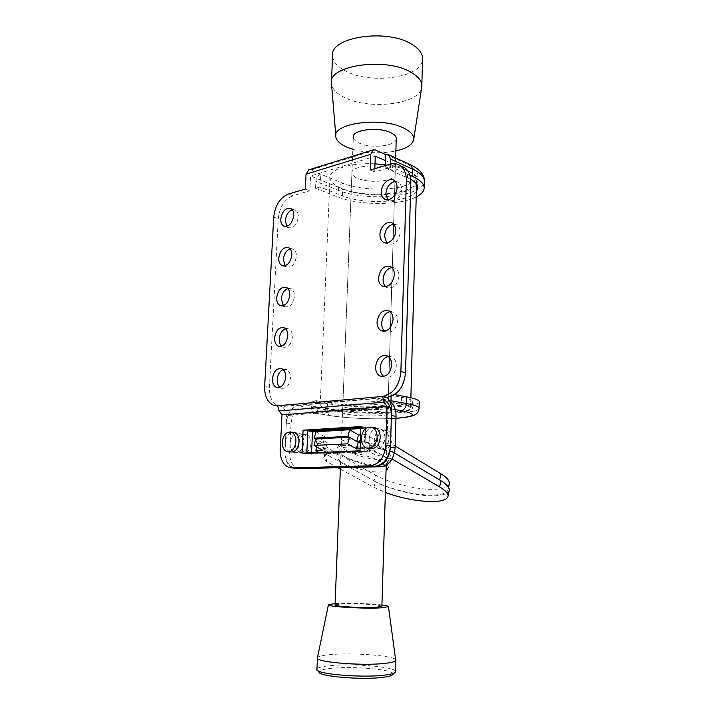 <?xml version="1.0" encoding="UTF-8"?>
<svg xmlns="http://www.w3.org/2000/svg" width="714" height="714" viewBox="0 0 714 714"><rect width="100%" height="100%" fill="white"/><g stroke="black" fill="none" stroke-linecap="round" stroke-linejoin="round"><path stroke-width="0.54" stroke-dasharray="3.57 2.68" d="M369.076 439.092C370.307 430.908 373.94 427.383 379.955 428.498C383.239 430.158 384.908 433.416 384.953 438.28C383.739 446.428 380.151 449.99 374.198 448.963C370.816 447.312 369.111 444.019 369.076 439.092C369.111 444.019 370.816 447.312 374.198 448.963C380.151 449.99 383.739 446.428 384.953 438.28C384.908 433.416 383.239 430.158 379.955 428.498C373.94 427.383 370.307 430.908 369.076 439.092M369.477 448.383C366.095 446.723 364.39 443.421 364.363 438.467C365.006 432.184 367.656 428.489 372.315 427.383M290.143 443.135C291.25 435.763 294.32 432.452 299.371 433.202C302.361 434.639 303.843 437.718 303.825 442.43C302.727 449.784 299.675 453.122 294.677 452.435C291.615 451.007 290.107 447.901 290.143 443.135C290.107 447.901 291.615 451.007 294.677 452.435C299.675 453.122 302.727 449.784 303.825 442.43C303.843 437.718 302.361 434.639 299.371 433.202C294.32 432.452 291.25 435.763 290.143 443.135M289.911 451.917C286.849 450.48 285.341 447.366 285.377 442.573C286.037 436.718 288.385 433.3 292.428 432.3M399.742 404.062C374.091 399.099 315.633 400.206 320.167 405.32C320.898 406.793 325.209 408.158 333.09 409.434C359.338 413.924 413.415 413.013 410.604 407.846C410.113 406.552 406.489 405.293 399.742 404.062M375.002 163.836C350.119 162.462 328.404 169.753 329.975 178.089C330.573 182.034 334.607 185.524 342.095 188.558C367.041 199.34 419.154 193.824 416.664 179.946C416.244 176.474 412.835 173.252 406.427 170.298C400.822 167.799 393.851 165.969 385.498 164.8M389.826 169.057C393.164 170.566 394.94 172.235 395.172 174.055C396.591 181.053 370.111 183.962 357.714 178.339C354.108 176.813 352.172 175.073 351.904 173.136C350.128 166.192 377.59 163.113 389.826 169.057M349.012 408.149C362.078 410.452 389.621 409.97 387.997 407.399C387.729 406.73 385.828 406.087 382.311 405.472C369.397 403.044 340.765 403.58 342.809 406.141C343.148 406.846 345.21 407.515 349.012 408.149C345.21 407.515 343.148 406.846 342.809 406.141C340.765 403.58 369.397 403.044 382.311 405.472C385.828 406.087 387.729 406.73 387.997 407.399C389.621 409.97 362.078 410.452 349.012 408.149M283.155 369.549L286.609 369.629C289.232 371.021 290.509 373.85 290.455 378.117C289.241 385.658 286.118 389.014 281.102 388.193L279.817 387.39M285.529 328.717L288.938 328.895C291.357 330.27 292.535 332.956 292.463 336.954C291.169 344.657 287.965 348.039 282.869 347.111L281.584 346.228M287.849 288.492L291.205 288.768C293.436 290.116 294.525 292.66 294.445 296.417C293.07 304.271 289.795 307.68 284.636 306.663L283.342 305.69M290.125 248.865L293.427 249.222C295.489 250.534 296.48 252.952 296.399 256.478C294.936 264.475 291.598 267.92 286.385 266.813L285.082 265.751M292.338 209.818L295.596 210.246C297.497 211.522 298.407 213.825 298.327 217.136C296.774 225.267 293.383 228.748 288.126 227.57L286.823 226.4M395.253 181.445L398.662 182.382C400.608 183.855 401.563 186.202 401.536 189.433C401.563 197.198 393.441 204.365 388.818 200.786L387.747 199.822M393.584 224.125L397.082 224.999C399.224 226.525 400.286 229.024 400.268 232.496C398.466 241.778 394.298 245.527 387.764 243.733L386.738 242.903M391.852 267.509L395.449 268.286C397.814 269.874 398.992 272.534 398.974 276.264C397.296 285.368 393.209 289.081 386.72 287.403L385.747 286.698M390.049 311.607L393.744 312.286C396.359 313.91 397.671 316.739 397.671 320.764C396.109 329.672 392.111 333.358 385.694 331.814L384.784 331.216M388.184 356.447L391.986 356.991C394.869 358.66 396.315 361.668 396.332 366.023C394.896 374.716 391.013 378.366 384.685 376.983L383.829 376.483M385.631 160.623L407.756 170.575C414.209 173.564 417.654 176.813 418.074 180.312L416.842 184.489M375.261 156.277L310.554 175.974L309.858 190.781L292.954 195.698L288.42 194.012M416.53 184.899C408.56 196.002 364.39 198.26 342.631 189.031L310.554 175.974M387.283 397.332L282.396 406.498L277.996 405.847C272.096 402.866 269.232 396.672 269.401 387.274L278.273 218.734C279.665 206.953 284.556 199.277 292.954 195.698M389.96 164.211L394.431 166.219L374.716 171.94L374.832 168.656M394.431 166.219L400.706 165.934M360.891 426.57L365.595 427.258L360.856 427.552L365.595 427.258L364.756 451.382L306.788 453.711L306.815 452.997L306.788 453.711L311.509 454.229L311.572 452.801M294.65 468.161L293.624 467.875C287.796 465.216 284.922 459.388 284.993 450.391L280.227 449.865M277.63 405.766L282.396 406.498L285.261 410.389L286.707 415.53L284.993 450.391M385.837 154.394L407.926 164.488C422.733 173.065 421.037 180.347 402.848 186.345C385.703 191.004 358.544 189.638 342.863 183.266L310.831 170.03L375.484 149.985M370.236 170.003L374.716 171.94M308.975 169.798L310.831 170.03M320.604 179.982L320.872 174.091M305.333 189.049L309.858 190.781M320.488 174.207C317.828 175.367 316.284 177.759 315.865 181.392L338.284 190.263C365.934 202.035 423.036 196.966 424.268 181.811M416.351 191.807C408.372 202.696 364.149 204.882 342.354 195.806L319.908 187.032L315.552 188.3L315.865 181.392M319.908 187.032L320.22 180.098M315.552 188.3L338.008 197.019C359.285 205.614 399.715 205.641 416.217 196.93M409.836 175.198L390.353 166.514L390.424 164.086M390.353 166.514L385.39 167.96L385.471 165.532M385.39 167.96L410.675 179.285M302.013 453.194L306.788 453.711L364.756 451.382L369.441 451.935L311.509 454.229M360.026 450.811L364.756 451.382L365.595 427.258L370.254 427.936L369.441 451.935M395.44 671.374C395.029 666.644 350.288 663.092 328.288 665.841C321.461 666.635 317.685 667.715 316.962 669.098L319.212 671.678C319.81 670.339 323.353 669.286 329.841 668.518C351.547 665.707 395.993 669.625 392.968 674.293M332.581 56.21C333.143 61.734 337.303 66.58 345.067 70.74C369.781 84.814 421.34 78.067 422.509 59.744M331.483 81.405L331.591 84.805C332.778 89.518 336.91 93.659 343.978 97.22C368.308 110.268 418.797 104.672 421.644 87.849M341.899 429.667L353.305 137.365C353.564 139.48 355.483 141.372 359.053 143.032C370.789 148.833 395.851 146.236 396.243 139.016M335.062 604.856L341.595 603.919C354.635 603.205 381.722 604.758 381.883 606.266M335.107 603.562L336.946 603.455C348.887 602.848 371.271 603.598 381.928 604.963M317.418 658.201L317.435 657.701C318.158 656.434 321.925 655.452 328.735 654.747C350.226 652.337 393.842 655.506 395.654 659.772M352.832 149.324C367.076 153.251 381.428 153.805 395.877 150.993M295.337 443.671C296.355 436.861 299.211 433.8 303.896 434.487C306.672 435.817 308.055 438.664 308.046 443.028C307.029 449.82 304.2 452.899 299.559 452.265C296.721 450.936 295.31 448.071 295.337 443.671M311.09 443.394C311.099 439.048 309.715 436.209 306.94 434.88C302.254 434.192 299.407 437.245 298.39 444.028C298.363 448.419 299.773 451.275 302.611 452.596C307.261 453.238 310.081 450.168 311.09 443.394M389.032 438.94C387.907 446.473 384.587 449.758 379.054 448.803C375.921 447.276 374.341 444.233 374.306 439.681C375.439 432.131 378.795 428.864 384.382 429.899C387.434 431.434 388.987 434.451 389.032 438.94M392.04 439.351C390.924 446.857 387.604 450.132 382.079 449.177C378.947 447.651 377.358 444.626 377.322 440.083C378.456 432.559 381.803 429.31 387.381 430.337C390.433 431.872 391.986 434.871 392.04 439.351M382.106 412.032C385.622 412.63 387.523 413.236 387.8 413.87C389.425 416.316 361.855 416.726 348.771 414.522C344.969 413.915 342.898 413.281 342.559 412.603C340.507 410.166 369.174 409.711 382.106 412.032M360.82 428.516L370.254 427.936M395.235 409.613L375.948 406.712L376.171 399.867L382.891 399.296L387.916 400.161L390.005 401.411M298.577 468.652L297.631 468.384C292.258 465.939 289.598 460.584 289.652 452.31L291.035 423.67C292.187 413.584 296.301 407.739 303.37 406.132L309.242 405.632L331.715 409.541C359.124 414.227 415.477 413.272 412.585 407.881C412.067 406.534 408.31 405.222 401.295 403.937L376.171 399.867M375.948 406.712L308.948 412.067L309.242 405.632M387.916 400.161L378.268 398.466L298.702 405.391C291.624 407.016 287.501 412.888 286.341 423.018L284.922 451.792C284.859 460.111 287.519 465.492 292.883 467.938L293.142 468.027M308.948 412.067L331.466 415.816C348.298 418.44 377.84 419.555 395.975 418.279M419.243 402.125C418.109 408.131 357.393 408.926 327.503 403.678L311.875 401.098L316.364 400.697L316.079 407.051M391.138 396.431L391.21 393.949L394.628 394.592M419.1 408.524C418.324 414.272 357.286 414.968 327.235 409.907L311.59 407.435L311.875 401.098M384.087 408.096L384.302 401.313M385.649 407.971C388.3 407.524 390.04 405.57 390.861 402.125M316.364 400.697L331.974 403.285C359.338 408.158 415.637 407.069 412.754 401.402C412.246 399.992 408.488 398.617 401.482 397.279L386.069 394.414L391.21 393.949M386.069 394.414L385.855 401.188M311.59 407.435C311.572 410.354 312.509 412.273 314.392 413.21L315.802 413.433M317.177 413.326L317.453 406.935M386.194 466.081C373.877 468.518 350.77 460.833 346.451 457.567C341.756 455.255 339.561 452.578 339.864 449.543C342.524 446.536 350.038 446.161 362.391 448.41C373.199 451.096 380.473 453.702 384.194 456.237C388.532 458.504 390.54 461.039 390.219 463.841L386.64 465.974M385.962 465.233L381.356 461.896C377.599 459.388 370.289 456.79 359.437 454.104C347.031 451.837 339.507 452.176 336.874 455.121C336.606 458.102 338.838 460.744 343.568 463.038C347.789 466.724 377.295 475.292 386.051 470.704M316.007 431.783L324.834 436.852L317.757 437.245L327.19 442.618L325.709 444.376L328.065 448.312L375.466 475.069L374.074 480.879L326.45 454.443L324.067 450.57L325.539 448.856L316.061 443.546L323.147 443.189L315.722 439.003L324.575 444.001L317.489 444.349L326.941 449.642L325.459 451.364L327.824 455.202L375.314 481.566L373.922 487.403L340.355 469.08M392.843 457.433L393.958 452.685L375.261 447.544L365.854 441.984L360.329 442.261M393.958 452.685L392.593 451.864L394.128 445.366L375.466 440.208L366.077 434.558L360.597 434.871M449.204 490.661C447.419 494.124 441.886 495.828 432.595 495.766C417.467 496.31 387.095 488.787 375.314 481.566M338.088 467.849L326.209 461.36L323.817 457.585L325.289 455.907L319.087 452.498M373.922 487.403L385.382 492.517M360.097 448.776L364.211 448.606L373.672 454.095L392.004 459.031M326.209 461.36L327.824 455.202M364.211 448.606L365.854 441.984M373.672 454.095L375.261 447.544M322.889 450.373L324.575 444.001M325.289 455.907L326.941 449.642M316.784 446.991L317.489 444.349M384.373 449.061C388.728 451.373 390.728 453.97 390.362 456.853C387.773 459.941 380.437 460.414 368.362 458.281C357.759 455.719 350.529 453.167 346.674 450.632C341.961 448.276 339.775 445.536 340.114 442.412C342.836 439.342 350.351 438.923 362.667 441.181C373.431 443.867 380.66 446.491 384.373 449.061M343.782 456.059C347.673 458.575 354.938 461.11 365.586 463.681C377.715 465.831 385.051 465.394 387.613 462.36C387.952 459.53 385.926 456.969 381.535 454.675C377.795 452.132 370.512 449.517 359.704 446.83C347.343 444.563 339.819 444.938 337.124 447.955C336.821 451.025 339.034 453.729 343.782 456.059M394.128 445.366L395.163 445.991M449.258 484.003C447.464 487.546 441.939 489.313 432.666 489.295C417.556 489.947 387.22 482.396 375.466 475.069M374.074 480.879C387.845 488.662 414.281 495.221 431.417 495.088C441.68 495.007 447.241 493.142 448.115 489.501C448.392 486.752 445.59 483.583 439.69 479.986M360.365 441.35L364.426 441.145L373.868 446.723L392.593 451.864M326.45 454.443L328.065 448.312M364.426 441.145L366.077 434.558M373.868 446.723L375.466 440.208M323.147 443.189L324.834 436.852M325.539 448.856L327.19 442.618M316.061 443.546L317.757 437.245M273.712 217.172L278.273 218.734M269.401 387.274L264.653 386.461M391.656 407.31L286.707 415.53M390.156 401.643L285.261 410.389M338.008 197.019L338.284 190.263C338.686 186.702 340.212 184.373 342.863 183.266M407.551 177.741L407.756 170.575M342.354 195.806L342.631 189.031M409.827 164.425L407.926 164.488M378.268 398.466L382.891 399.296M303.37 406.132L298.702 405.391M289.652 452.31L284.922 451.792M286.341 423.018L291.035 423.67M331.466 415.816L330.046 415.602C328.163 414.673 327.226 412.781 327.235 409.907L327.503 403.678M331.974 403.285L331.715 409.541M401.482 397.279L401.295 403.937M375.261 427.811L379.955 428.498L375.261 427.811M294.623 432.586L299.371 433.202L294.623 432.586M320.167 405.32L329.975 178.089M387.8 413.87L395.172 174.055M281.887 368.719L286.609 369.629M284.252 327.797L288.938 328.895M286.564 287.483L291.205 288.768M288.831 247.767L293.427 249.222M291.044 208.622L295.596 210.246M394.182 180.455L398.662 182.382M392.557 223.268L397.082 224.999M390.879 266.768L395.449 268.286M389.139 310.983L393.744 312.286M387.336 355.92L391.986 356.991M382.847 376.608L384.685 376.983M383.695 331.305L385.694 331.814M384.551 286.733L386.72 287.403M385.426 242.894L387.764 243.733M386.319 199.768L388.818 200.786M285.091 226.543L288.126 227.57M283.422 265.938L286.385 266.813M281.735 305.922L284.636 306.663M280.04 346.504L282.869 347.111M278.335 387.711L281.102 388.193M342.559 412.603L351.904 173.136M417.886 187.309L418.074 180.312M277.996 405.847L273.23 405.106M293.624 467.875L288.831 467.429M410.604 407.846L410.871 397.743M416.557 184.069L416.664 179.946M292.115 452.158L294.677 452.435L292.115 452.158M372.449 448.74L374.198 448.963L372.449 448.74M335.973 137.525L335.812 135.633M341.872 430.212L340.408 467.786M395.663 157.928L386.212 465.492M394.53 672.775L395.413 671.919M303.896 434.487L306.94 434.88M379.054 448.803L382.079 449.177M366.371 447.999L369.343 448.365M412.754 401.402L412.585 407.881M297.631 468.384L292.883 467.938M395.975 418.297C376.813 419.555 347.664 418.449 330.046 415.602L314.392 413.21M384.382 429.899L387.381 430.337M286.769 451.569L288.983 451.81M299.559 452.265L302.611 452.596M387.523 469.294L390.219 463.841M323.817 457.585L325.459 451.364M336.874 455.121L339.864 449.543M387.613 462.36L390.362 456.853M448.115 489.501L448.57 487.314M324.067 450.57L325.709 444.376M337.124 447.955L340.114 442.412"/><path stroke-width="1.07" d="M372.315 427.383L375.261 427.811C378.545 429.48 380.214 432.755 380.259 437.637C379.027 445.831 375.439 449.409 369.477 448.383L369.343 448.365M292.428 432.3L294.623 432.586C297.604 434.032 299.095 437.12 299.068 441.859C297.961 449.249 294.909 452.596 289.911 451.917L288.983 451.81M385.498 164.8L375.002 163.836M279.817 387.39C277.96 385.649 277.077 383.07 277.184 379.634C277.701 374.547 279.692 371.182 283.155 369.549M272.445 378.777C273.676 371.2 276.827 367.844 281.887 368.719C284.502 370.12 285.778 372.958 285.716 377.242C284.493 384.819 281.37 388.193 276.354 387.372C273.676 385.979 272.373 383.115 272.445 378.777M281.584 346.228C279.933 344.55 279.165 342.14 279.272 338.989C279.826 333.75 281.914 330.323 285.529 328.717M274.578 337.945C275.89 330.207 279.12 326.825 284.252 327.797C286.671 329.181 287.849 331.876 287.778 335.892C286.466 343.63 283.271 347.031 278.165 346.103C275.693 344.728 274.497 342.015 274.578 337.945M283.342 305.69L281.325 298.943C281.923 293.57 284.101 290.08 287.849 288.492M276.675 297.72C278.076 289.83 281.37 286.412 286.564 287.483C288.804 288.84 289.884 291.392 289.804 295.168C288.411 303.057 285.136 306.484 279.977 305.467C277.684 304.119 276.586 301.54 276.675 297.72M285.082 265.751L283.351 259.494C283.985 253.988 286.243 250.444 290.125 248.865M278.746 258.093C280.218 250.052 283.583 246.616 288.831 247.767C290.893 249.079 291.883 251.506 291.803 255.05C290.321 263.082 286.983 266.554 281.771 265.447C279.656 264.126 278.647 261.681 278.746 258.093M286.823 226.4L285.341 220.617C286.019 214.994 288.349 211.398 292.338 209.818M280.781 219.046C282.333 210.871 285.761 207.399 291.044 208.622C292.945 209.898 293.847 212.201 293.766 215.53C292.213 223.705 288.813 227.204 283.556 226.026C281.611 224.74 280.682 222.42 280.781 219.046M387.747 199.822L385.863 193.637C386.747 186.729 389.88 182.668 395.253 181.445M381.365 191.78C381.356 184.025 389.496 176.742 394.182 180.455C396.127 181.927 397.082 184.283 397.055 187.532C397.073 195.333 388.943 202.544 384.319 198.956C382.302 197.475 381.321 195.083 381.365 191.78M386.738 242.903L384.489 236.138C385.31 229.381 388.345 225.374 393.584 224.125M379.946 234.478C379.946 226.784 387.773 219.742 392.557 223.268C394.708 224.803 395.77 227.311 395.743 230.792C395.752 238.53 387.934 245.5 383.213 242.108C380.999 240.573 379.91 238.03 379.946 234.478M385.747 286.698C383.927 284.966 383.043 282.512 383.088 279.326C383.846 272.739 386.765 268.803 391.852 267.509M378.5 277.88C380.205 268.714 384.328 265.01 390.879 266.768C393.244 268.357 394.423 271.025 394.405 274.783C392.718 283.931 388.621 287.671 382.124 285.993C379.678 284.404 378.474 281.7 378.5 277.88M384.784 331.216C382.659 329.422 381.624 326.753 381.669 323.228C382.356 316.837 385.149 312.964 390.049 311.607M377.037 322.005C378.616 313.027 382.65 309.358 389.139 310.983C391.754 312.616 393.057 315.463 393.057 319.506C391.477 328.458 387.479 332.162 381.053 330.627C378.358 328.993 377.019 326.119 377.037 322.005M383.829 376.483C381.392 374.627 380.187 371.753 380.223 367.862C380.839 361.677 383.498 357.875 388.184 356.447M375.546 366.862C377.001 358.098 380.937 354.447 387.336 355.92C390.21 357.598 391.665 360.624 391.674 364.988C390.228 373.725 386.336 377.403 380 376.028C377.028 374.35 375.537 371.298 375.546 366.862M374.832 168.656L375.261 156.277L385.631 160.623L385.471 165.532M400.706 165.934L404.802 167.781C408.854 170.923 410.853 175.885 410.8 182.677L406.337 180.722L400.884 371.619L405.543 372.619L410.8 182.677M405.543 372.619C404.017 386.774 397.93 395.012 387.283 397.332L390.156 401.643L391.656 407.31L390.504 445.706C389.184 457.969 383.989 464.823 374.921 466.278L294.65 468.161M406.337 180.722C406.391 173.895 404.401 168.915 400.349 165.773C397.314 163.64 393.851 163.122 389.96 164.211L370.236 170.003L370.789 154.269L306.038 174.18L305.333 189.049L288.42 194.012C280.022 197.617 275.122 205.337 273.712 217.172L264.653 386.461C264.475 395.904 267.339 402.116 273.23 405.106L277.63 405.766L279.094 410.943L281.976 414.843L386.997 406.507L385.801 445.099L390.504 445.706M400.884 371.619C399.349 385.846 393.244 394.128 382.579 396.466L384.096 402.187L386.997 406.507M360.026 450.811L302.013 453.194L303.075 430.212L360.891 426.57L360.026 450.811M374.921 466.278L370.191 465.787L291.928 467.911L288.831 467.429C283.012 464.76 280.147 458.906 280.227 449.865L281.976 414.843M370.191 465.787C379.259 464.323 384.471 457.424 385.801 445.099M303.075 430.212L307.823 430.845L306.815 452.997L307.823 430.845L360.856 427.552L307.823 430.845L312.518 431.47L360.82 428.516M370.789 154.269L372.985 149.913L375.484 149.985L385.408 154.527L388.862 154.813L390.585 159.151L390.424 164.086M277.63 405.766L382.579 396.466L387.283 397.332M385.203 160.748L385.408 154.527M306.038 174.18L308.975 169.798M416.217 196.93C421.742 194.119 424.384 190.888 424.134 187.238C423.661 183.337 419.778 179.723 412.478 176.376L409.836 175.198M410.675 179.285C415.164 181.829 417.565 184.507 417.886 187.309L416.351 191.807M394.53 672.775L392.968 674.293C392.405 675.471 389.335 676.444 383.757 677.211C362.623 680.38 315.65 676.22 319.212 671.678M316.945 669.134C313.027 673.882 363.158 678.291 385.658 674.962C391.584 674.159 394.842 673.141 395.413 671.919L395.44 671.374M422.509 59.744L422.563 57.825C422.161 52.988 418.672 48.543 412.094 44.491C387.033 27.926 328.69 37.199 332.581 56.21L331.483 81.405M421.644 87.849L421.849 85.127C421.438 80.548 417.931 76.327 411.3 72.471C386.078 56.727 327.431 65.411 331.394 83.431M395.877 150.993C406.953 148.423 412.906 144.46 413.754 139.096C413.924 135.258 410.836 131.706 404.49 128.449C381.874 116.087 330.225 123.424 335.973 137.525C336.954 141.113 340.489 144.282 346.593 147.03L352.832 149.324M396.243 139.016L396.27 138.23C396.056 136.24 394.289 134.428 390.986 132.786C378.848 126.342 351.565 129.787 353.305 137.365M381.883 606.266L375.894 607.346C362.391 608.185 332.769 606.356 335.062 604.856L340.408 467.786M381.928 604.963C386.586 605.552 388.764 606.124 388.452 606.695L380.901 607.846C363.703 608.935 325.673 606.597 328.449 604.687L335.107 603.562M395.654 659.772L395.752 660.45C395.235 661.592 391.986 662.521 386.006 663.252C363.471 666.26 313.259 662.048 317.435 657.701L328.422 604.812M388.452 606.695L395.743 660.45L395.431 671.874M295.944 441.484C295.962 436.727 294.489 433.63 291.499 432.184C286.448 431.434 283.369 434.772 282.244 442.198C282.208 447.009 283.717 450.132 286.769 451.569C291.767 452.257 294.828 448.892 295.944 441.484M377.162 437.218C375.93 445.438 372.333 449.026 366.371 447.999C362.989 446.339 361.284 443.019 361.257 438.048C362.507 429.801 366.148 426.24 372.172 427.356C375.457 429.034 377.126 432.318 377.162 437.218M311.572 452.801L312.518 431.47M390.005 401.411C394.048 404.713 396.056 409.684 396.029 416.316L391.415 415.557L390.46 447.25L395.11 447.839L396.029 416.316M395.11 447.839C393.905 459.102 389.121 465.403 380.749 466.733L298.577 468.652M391.415 415.557C391.343 407.578 388.639 402.169 383.302 399.331M293.142 468.027L300.478 468.821M380.749 466.733L376.064 466.251L295.73 468.384M376.064 466.251C384.444 464.903 389.237 458.566 390.46 447.25M394.628 394.592L406.605 396.841C414.477 398.358 418.69 399.911 419.261 401.5L419.243 402.125M390.861 402.125L391.138 396.431M386.64 465.974L386.194 466.081M386.051 470.704L387.47 469.393L385.962 465.233M319.087 452.498L315.793 450.677L322.889 450.373L313.999 445.438L315.722 439.003L349.378 437.191L358.214 442.359L360.329 442.261M395.163 445.991L441.002 473.837L439.69 479.986L394.423 452.962L440.922 480.718C446.553 484.047 449.347 487.198 449.302 490.179L449.204 490.661M340.355 469.08L338.088 467.849M385.382 492.517C401.241 498.194 416.565 501.21 431.345 501.576C441.636 501.549 447.205 499.755 448.053 496.203C448.321 493.526 445.5 490.429 439.61 486.894L392.423 459.218L392.843 457.433M313.999 445.438L347.691 443.822L356.563 448.927L360.097 448.776M347.691 443.822L349.378 437.191M356.563 448.927L358.214 442.359M315.793 450.677L316.784 446.991M315.722 439.003L314.276 438.182L316.007 431.783L349.628 429.739L358.437 434.987L360.597 434.871M441.002 473.837C446.643 477.229 449.436 480.451 449.365 483.512L449.258 484.003M314.276 438.182L347.941 436.343L356.786 441.529L360.365 441.35M347.941 436.343L349.628 429.739M356.786 441.529L358.437 434.987M384.096 402.187L279.094 410.943M291.928 467.911L296.712 468.357M424.268 181.811L424.303 180.24C423.839 176.269 419.966 172.583 412.674 169.182L390.585 159.151M412.478 176.376L412.674 169.182L410.943 164.934L409.827 164.425M395.975 418.279C415.771 416.583 417.485 414.031 401.107 410.612L395.235 409.613M391.004 400.75L406.418 403.526L406.605 396.841M401.107 410.612C404.222 409.979 405.989 407.614 406.418 403.526C414.298 404.981 418.529 406.462 419.091 407.98L419.1 408.524M439.61 486.894L440.922 480.718M380 376.028L382.847 376.608M381.053 330.627L383.695 331.305M382.124 285.993L384.551 286.733M383.213 242.108L385.426 242.894M384.319 198.956L386.319 199.768M283.556 226.026L285.091 226.543M281.771 265.447L283.422 265.938M279.977 305.467L281.735 305.922M278.165 346.103L280.04 346.504M276.354 387.372L278.335 387.711M424.134 187.238L424.303 180.24C424.384 175.974 421.037 169.843 410.943 164.934L388.862 154.813M400.349 165.773L404.802 167.781M372.985 149.913L308.305 170.012M410.871 397.743L416.557 184.069M335.812 135.633L331.591 84.805M341.899 429.667L341.872 430.212M317.418 658.201L316.962 669.098M396.27 138.23L395.663 157.928M386.212 465.492L381.883 606.427M413.754 139.096L421.849 86.501M422.563 57.825L421.849 85.127M291.499 432.184L294.623 432.586M395.975 418.297C404.74 417.672 410.791 416.628 414.12 415.155C417.146 413.977 418.797 411.585 419.091 407.98L419.261 401.5M372.172 427.356L375.261 427.811M448.053 496.203L449.302 490.179M448.57 487.314L449.365 483.512"/></g></svg>
